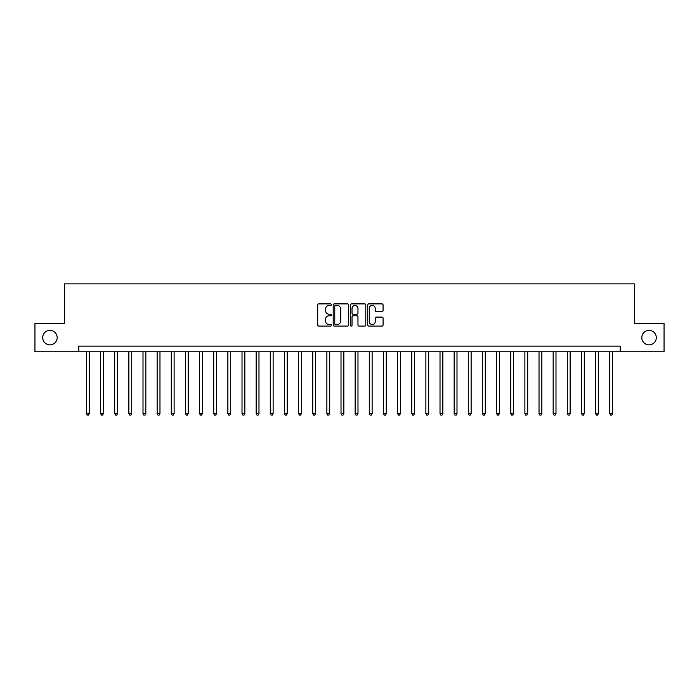 <?xml version="1.0" encoding="UTF-8"?>
<svg xmlns="http://www.w3.org/2000/svg" width="699" height="699" viewBox="0 0 699 699"><rect width="100%" height="100%" fill="white"/><g stroke="black" fill="none" stroke-linecap="round" stroke-linejoin="round"><path stroke-width="1.05" d="M331.396 304.659A0.778 0.778 0 0 0 330.618 303.882L318.823 303.882A1.11 1.11 0 0 0 317.704 304.991L317.704 324.983A1.11 1.11 0 0 0 318.823 326.092L330.618 326.092A0.778 0.778 0 0 0 331.396 325.315A0.778 0.778 0 0 0 330.618 324.546L329.089 324.546A3.556 3.556 0 0 1 325.542 320.99L325.542 319.321A3.556 3.556 0 0 1 329.089 315.765L330.618 315.765A0.778 0.778 0 0 0 331.396 314.987A0.778 0.778 0 0 0 330.618 314.209L329.089 314.209A3.556 3.556 0 0 1 325.542 310.662L325.542 308.993A3.556 3.556 0 0 1 329.089 305.437L330.618 305.437A0.778 0.778 0 0 0 331.396 304.659M641.813 337.617A7.243 7.243 0 0 0 649.056 344.86A7.243 7.243 0 0 0 656.3 337.617A7.243 7.243 0 0 0 649.056 330.382A7.243 7.243 0 0 0 641.813 337.617M42.7 337.617A7.243 7.243 0 0 0 49.944 344.86A7.243 7.243 0 0 0 57.187 337.617A7.243 7.243 0 0 0 49.944 330.382A7.243 7.243 0 0 0 42.7 337.617M381.96 311.71A1.11 1.11 0 0 0 383.069 310.601L383.069 304.991A1.11 1.11 0 0 0 381.96 303.882L368.854 303.882A1.11 1.11 0 0 0 367.744 304.991L367.744 324.983A1.11 1.11 0 0 0 368.854 326.092L381.96 326.092A1.11 1.11 0 0 0 383.069 324.983L383.069 318.211A1.11 1.11 0 0 0 381.96 317.101L376.35 317.101A1.11 1.11 0 0 0 375.241 318.211L375.241 321.566A2.971 2.971 0 0 1 372.27 324.546A2.971 2.971 0 0 1 369.299 321.566L369.299 308.408A2.971 2.971 0 0 1 372.27 305.437A2.971 2.971 0 0 1 375.241 308.408L375.241 310.601A1.11 1.11 0 0 0 376.35 311.71L381.96 311.71M78.795 351.763L34.95 351.763L34.95 323.48L64.649 323.48L64.649 283.873L634.351 283.873L634.351 323.48L664.05 323.48L664.05 351.763L620.205 351.763L620.205 346.11L78.795 346.11L78.795 351.763L620.205 351.763M348.53 304.991A1.11 1.11 0 0 0 347.42 303.882L334.314 303.882A1.11 1.11 0 0 0 333.205 304.991L333.205 324.983A1.11 1.11 0 0 0 334.314 326.092L347.42 326.092A1.11 1.11 0 0 0 348.53 324.983L348.53 304.991M351.58 303.882L364.686 303.882A1.11 1.11 0 0 1 365.795 304.991L365.795 324.983A1.11 1.11 0 0 1 364.686 326.092L359.076 326.092A1.11 1.11 0 0 1 357.967 324.983L357.967 316.874A1.11 1.11 0 0 0 356.857 315.765L353.135 315.765A1.11 1.11 0 0 0 352.025 316.874L352.025 325.315A0.778 0.778 0 0 1 351.248 326.092A0.778 0.778 0 0 1 350.47 325.315L350.47 304.991A1.11 1.11 0 0 1 351.58 303.882M335.537 305.437A0.778 0.778 0 0 0 334.76 306.214L334.76 323.768A0.778 0.778 0 0 0 335.537 324.546L337.145 324.546A3.556 3.556 0 0 0 340.701 320.99L340.701 308.993A3.556 3.556 0 0 0 337.145 305.437L335.537 305.437M357.967 308.469A2.971 2.971 0 0 0 354.996 305.498A2.971 2.971 0 0 0 352.025 308.469L352.025 313.1A1.11 1.11 0 0 0 353.135 314.209L356.857 314.209A1.11 1.11 0 0 0 357.967 313.1L357.967 308.469M86.431 351.763L86.431 413.651L89.262 413.651L89.262 351.763M89.262 413.651L88.415 415.127L87.279 415.127L86.431 413.651M100.577 351.763L100.577 413.651L103.408 413.651L103.408 351.763M103.408 413.651L102.552 415.127L101.425 415.127L100.577 413.651M114.715 351.763L114.715 413.651L117.546 413.651L117.546 351.763M117.546 413.651L116.698 415.127L115.571 415.127L114.715 413.651M128.861 351.763L128.861 413.651L131.692 413.651L131.692 351.763M131.692 413.651L130.844 415.127L129.708 415.127L128.861 413.651M143.007 351.763L143.007 413.651L145.838 413.651L145.838 351.763M145.838 413.651L144.99 415.127L143.854 415.127L143.007 413.651M157.153 351.763L157.153 413.651L159.975 413.651L159.975 351.763M159.975 413.651L159.127 415.127L158 415.127L157.153 413.651M171.29 351.763L171.29 413.651L174.121 413.651L174.121 351.763M174.121 413.651L173.273 415.127L172.137 415.127L171.29 413.651M185.436 351.763L185.436 413.651L188.267 413.651L188.267 351.763M188.267 413.651L187.419 415.127L186.284 415.127L185.436 413.651M199.582 351.763L199.582 413.651L202.404 413.651L202.404 351.763M202.404 413.651L201.557 415.127L200.43 415.127L199.582 413.651M213.719 351.763L213.719 413.651L216.55 413.651L216.55 351.763M216.55 413.651L215.703 415.127L214.576 415.127L213.719 413.651M227.865 351.763L227.865 413.651L230.696 413.651L230.696 351.763M230.696 413.651L229.849 415.127L228.713 415.127L227.865 413.651M242.011 351.763L242.011 413.651L244.842 413.651L244.842 351.763M244.842 413.651L243.986 415.127L242.859 415.127L242.011 413.651M256.157 351.763L256.157 413.651L258.979 413.651L258.979 351.763M258.979 413.651L258.132 415.127L257.005 415.127L256.157 413.651M270.295 351.763L270.295 413.651L273.126 413.651L273.126 351.763M273.126 413.651L272.278 415.127L271.142 415.127L270.295 413.651M284.441 351.763L284.441 413.651L287.272 413.651L287.272 351.763M287.272 413.651L286.424 415.127L285.288 415.127L284.441 413.651M298.587 351.763L298.587 413.651L301.409 413.651L301.409 351.763M301.409 413.651L300.561 415.127L299.434 415.127L298.587 413.651M312.724 351.763L312.724 413.651L315.555 413.651L315.555 351.763M315.555 413.651L314.707 415.127L313.571 415.127L312.724 413.651M326.87 351.763L326.87 413.651L329.701 413.651L329.701 351.763M329.701 413.651L328.853 415.127L327.717 415.127L326.87 413.651M341.016 351.763L341.016 413.651L343.847 413.651L343.847 351.763M343.847 413.651L342.991 415.127L341.863 415.127L341.016 413.651M355.153 351.763L355.153 413.651L357.984 413.651L357.984 351.763M357.984 413.651L357.137 415.127L356.009 415.127L355.153 413.651M369.299 351.763L369.299 413.651L372.13 413.651L372.13 351.763M372.13 413.651L371.283 415.127L370.147 415.127L369.299 413.651M383.445 351.763L383.445 413.651L386.276 413.651L386.276 351.763M386.276 413.651L385.429 415.127L384.293 415.127L383.445 413.651M397.591 351.763L397.591 413.651L400.413 413.651L400.413 351.763M400.413 413.651L399.566 415.127L398.439 415.127L397.591 413.651M411.728 351.763L411.728 413.651L414.559 413.651L414.559 351.763M414.559 413.651L413.712 415.127L412.576 415.127L411.728 413.651M425.874 351.763L425.874 413.651L428.705 413.651L428.705 351.763M428.705 413.651L427.858 415.127L426.722 415.127L425.874 413.651M440.021 351.763L440.021 413.651L442.843 413.651L442.843 351.763M442.843 413.651L441.995 415.127L440.868 415.127L440.021 413.651M454.158 351.763L454.158 413.651L456.989 413.651L456.989 351.763M456.989 413.651L456.141 415.127L455.014 415.127L454.158 413.651M468.304 351.763L468.304 413.651L471.135 413.651L471.135 351.763M471.135 413.651L470.287 415.127L469.151 415.127L468.304 413.651M482.45 351.763L482.45 413.651L485.281 413.651L485.281 351.763M485.281 413.651L484.424 415.127L483.297 415.127L482.45 413.651M496.596 351.763L496.596 413.651L499.418 413.651L499.418 351.763M499.418 413.651L498.57 415.127L497.443 415.127L496.596 413.651M510.733 351.763L510.733 413.651L513.564 413.651L513.564 351.763M513.564 413.651L512.716 415.127L511.581 415.127L510.733 413.651M524.879 351.763L524.879 413.651L527.71 413.651L527.71 351.763M527.71 413.651L526.863 415.127L525.727 415.127L524.879 413.651M539.025 351.763L539.025 413.651L541.847 413.651L541.847 351.763M541.847 413.651L541 415.127L539.873 415.127L539.025 413.651M553.162 351.763L553.162 413.651L555.993 413.651L555.993 351.763M555.993 413.651L555.146 415.127L554.01 415.127L553.162 413.651M567.308 351.763L567.308 413.651L570.139 413.651L570.139 351.763M570.139 413.651L569.292 415.127L568.156 415.127L567.308 413.651M581.454 351.763L581.454 413.651L584.285 413.651L584.285 351.763M584.285 413.651L583.429 415.127L582.302 415.127L581.454 413.651M595.592 351.763L595.592 413.651L598.423 413.651L598.423 351.763M598.423 413.651L597.575 415.127L596.448 415.127L595.592 413.651M609.738 351.763L609.738 413.651L612.569 413.651L612.569 351.763M612.569 413.651L611.721 415.127L610.585 415.127L609.738 413.651"/></g></svg>
